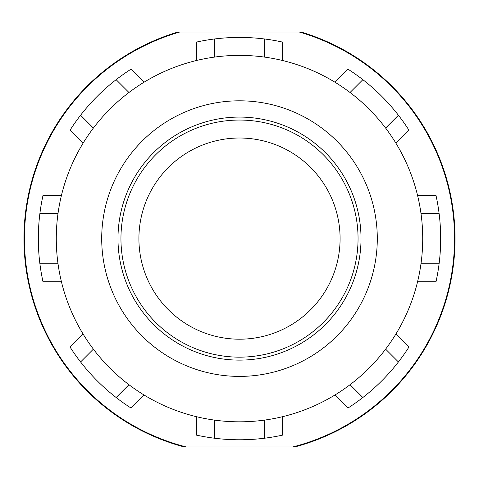 <?xml version="1.0" encoding="UTF-8"?>
<svg xmlns="http://www.w3.org/2000/svg" width="479" height="479" viewBox="0 0 479 479"><rect width="100%" height="100%" fill="white"/><g stroke="black" fill="none" stroke-linecap="round" stroke-linejoin="round"><path stroke-width="0.72" d="M334.935 395.001L347.97 408.036A201.18 201.18 0 0 0 408.934 347.071L395.899 334.037M128.953 92.489L116.14 79.682A201.18 201.18 0 0 0 80.58 115.241L93.387 128.055M385.613 128.055L398.42 115.241A201.18 201.18 0 0 0 362.86 79.682L350.047 92.489M214.352 420.083L214.352 438.201A201.18 201.18 0 0 0 264.647 438.201L264.647 420.083M93.387 349.149L80.58 361.962A201.18 201.18 0 0 0 116.14 397.522L128.953 384.715M350.047 384.715L362.86 397.522A201.18 201.18 0 0 0 398.42 361.962L385.613 349.149M417.574 281.712L436.01 281.712A201.18 201.18 0 0 0 439.099 213.454L420.981 213.454M61.426 195.492L42.99 195.492A201.18 201.18 0 0 0 42.99 281.712L61.426 281.712M264.647 438.201A201.18 201.18 0 0 0 282.61 435.112L282.61 416.676M362.86 79.682A201.18 201.18 0 0 0 347.97 69.168L334.935 82.202M282.61 60.528L282.61 42.092A201.18 201.18 0 0 0 196.39 42.092L196.39 60.528M439.099 213.454A201.18 201.18 0 0 0 436.01 195.492L417.574 195.492M83.101 334.037L70.066 347.071A201.18 201.18 0 0 0 80.58 361.962M80.58 115.241A201.18 201.18 0 0 0 70.066 130.132L83.101 143.167M144.065 82.202L131.03 69.168A201.18 201.18 0 0 0 116.14 79.682M395.899 143.167L408.934 130.132A201.18 201.18 0 0 0 398.42 115.241M340.09 238.602A100.59 100.59 0 0 0 239.5 138.012A100.59 100.59 0 0 0 138.91 238.602A100.59 100.59 0 0 0 239.5 339.192A100.59 100.59 0 0 0 340.09 238.602A100.59 100.59 0 0 0 239.5 138.012A100.59 100.59 0 0 0 138.91 238.602A100.59 100.59 0 0 0 239.5 339.192A100.59 100.59 0 0 0 340.09 238.602M144.065 395.001L131.03 408.036A201.18 201.18 0 0 1 116.14 397.522M58.019 213.454L39.901 213.454A201.18 201.18 0 0 0 39.901 263.749L58.019 263.749M196.39 416.676L196.39 435.112A201.18 201.18 0 0 0 214.352 438.201M264.647 57.121L264.647 39.003A201.18 201.18 0 0 0 214.352 39.003L214.352 57.121M239.5 55.384A183.218 183.218 0 0 0 56.282 238.602A183.218 183.218 0 0 0 239.5 421.819A183.218 183.218 0 0 0 422.718 238.602A183.218 183.218 0 0 0 239.5 55.384M420.981 263.749L439.099 263.749A201.18 201.18 0 0 0 440.68 238.602M299.297 32.033A215.047 215.047 0 0 1 292.705 446.967L294.687 446.967A215.55 215.55 0 0 0 301.069 32.033L177.931 32.033A215.55 215.55 0 0 0 184.313 446.967L186.295 446.967A215.047 215.047 0 0 1 179.703 32.033M292.705 446.967L186.295 446.967M358.053 238.602A118.552 118.552 0 0 0 239.5 120.049A118.552 118.552 0 0 0 120.948 238.602A118.552 118.552 0 0 0 239.5 357.154A118.552 118.552 0 0 0 358.053 238.602M239.5 360.118A121.516 121.516 0 0 0 361.016 238.602A121.516 121.516 0 0 0 239.5 117.086A121.516 121.516 0 0 0 117.984 238.602A121.516 121.516 0 0 0 239.5 360.118M239.5 376.398A137.796 137.796 0 0 0 377.296 238.602A137.796 137.796 0 0 0 239.5 100.806A137.796 137.796 0 0 0 101.704 238.602A137.796 137.796 0 0 0 239.5 376.398"/></g></svg>

